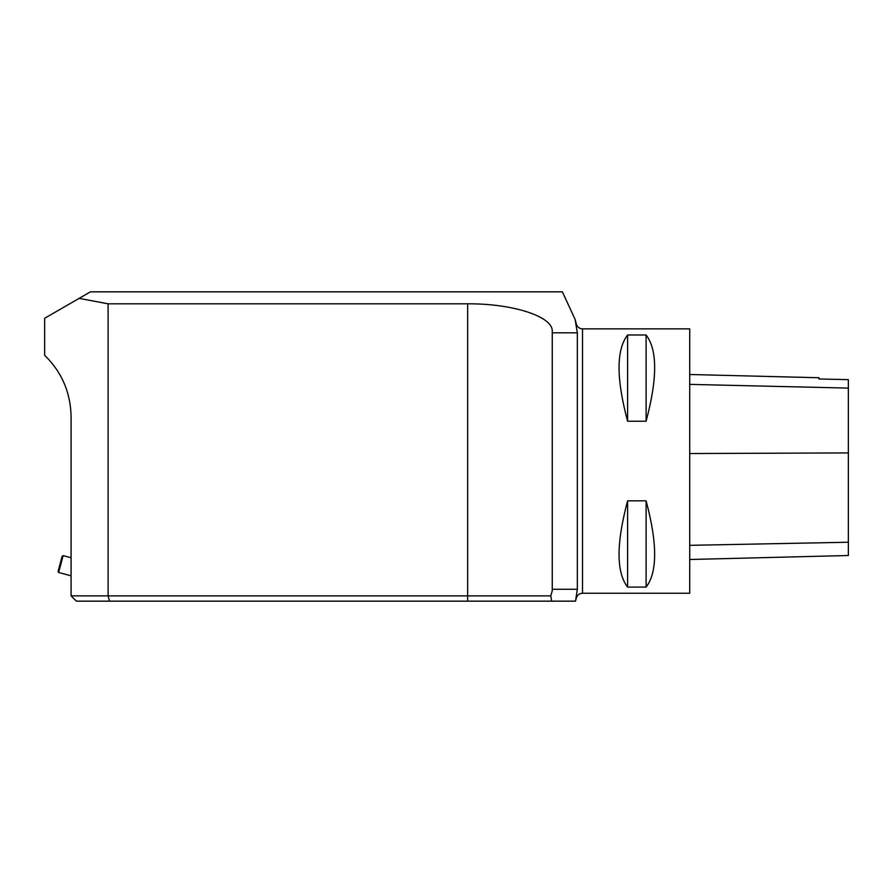 <?xml version="1.0" encoding="UTF-8"?>
<svg xmlns="http://www.w3.org/2000/svg" width="893" height="893" viewBox="0 0 893 893"><rect width="100%" height="100%" fill="white"/><g stroke="black" fill="none" stroke-linecap="round" stroke-linejoin="round"><path stroke-width="1.34" d="M550.791 595.877L551.673 601.156L575.505 601.156L577.347 589.268L577.347 332.81L575.059 319.27L562.378 291.844L90.439 291.844L79.131 298.374L108.098 303.81L108.098 595.877L550.791 595.877L552.254 590.786L552.254 331.292C553.202 316.602 512.872 303.497 467.653 303.81L108.098 303.81M551.673 601.156L76.374 601.156L71.083 595.877L71.083 416.73C70.659 392.641 61.851 372.158 44.65 355.291L44.65 318.276L79.131 298.374M689.72 593.231L689.72 328.858L582.504 328.858L582.504 593.231L689.72 593.231M627.6 500.85L646.108 500.85C657.494 543.547 657.494 572.301 646.108 587.092L627.6 587.092C616.203 572.301 616.203 543.547 627.6 500.85L627.6 587.092M627.6 334.987L646.108 334.987C657.494 349.788 657.494 378.532 646.108 421.228L627.6 421.228C616.203 378.532 616.203 349.788 627.6 334.987L627.6 421.228M71.083 595.877L108.098 595.877L109.515 601.156M689.72 559.498L848.35 555.513L848.35 379.648L819.004 378.978L848.35 379.648M689.72 374.491L819.004 377.739L819.004 378.978M646.108 587.092L646.108 500.85M646.108 421.228L646.108 334.987M71.083 557.757L63.135 555.625L58.614 572.48L71.083 575.818M58.614 572.48L58.056 571.509L62.164 556.183L63.135 555.625M576.365 325.499L576.365 324.148L576.365 325.499M552.254 589.268L577.347 589.268M552.254 332.81L577.347 332.81M467.653 303.81L467.653 601.156M848.35 542.241L689.72 545.333M848.35 452.918L689.72 453.544M848.35 388.098L689.72 384.381M582.504 593.231C579.401 593.421 577.358 594.984 576.365 597.93L575.505 601.156M582.504 328.858C579.401 328.669 577.358 327.095 576.365 324.148L575.059 319.27"/></g></svg>
